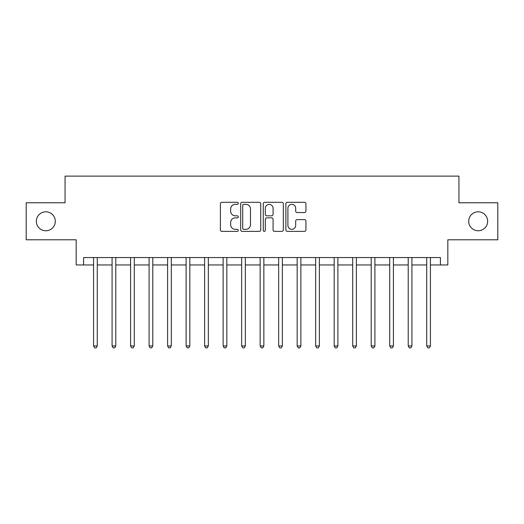 <?xml version="1.0" encoding="UTF-8"?>
<svg xmlns="http://www.w3.org/2000/svg" width="524" height="524" viewBox="0 0 524 524"><rect width="100%" height="100%" fill="white"/><g stroke="black" fill="none" stroke-linecap="round" stroke-linejoin="round"><path stroke-width="0.79" d="M238.309 203.325A1.015 1.015 0 0 0 237.293 202.303L221.849 202.303A1.454 1.454 0 0 0 220.394 203.757L220.394 229.918A1.454 1.454 0 0 0 221.849 231.372L237.293 231.372A1.015 1.015 0 0 0 238.309 230.357A1.015 1.015 0 0 0 237.293 229.335L235.296 229.335A4.651 4.651 0 0 1 230.645 224.685L230.645 222.51A4.651 4.651 0 0 1 235.296 217.86L237.293 217.86A1.015 1.015 0 0 0 238.309 216.838A1.015 1.015 0 0 0 237.293 215.823L235.296 215.823A4.651 4.651 0 0 1 230.645 211.172L230.645 208.991A4.651 4.651 0 0 1 235.296 204.34L237.293 204.34A1.015 1.015 0 0 0 238.309 203.325M468.705 221.279A9.478 9.478 0 0 0 478.183 230.757A9.478 9.478 0 0 0 487.654 221.279A9.478 9.478 0 0 0 478.183 211.807A9.478 9.478 0 0 0 468.705 221.279M36.346 221.279A9.478 9.478 0 0 0 45.817 230.757A9.478 9.478 0 0 0 55.295 221.279A9.478 9.478 0 0 0 45.817 211.807A9.478 9.478 0 0 0 36.346 221.279M304.477 212.554A1.454 1.454 0 0 0 305.931 211.1L305.931 203.757A1.454 1.454 0 0 0 304.477 202.303L287.322 202.303A1.454 1.454 0 0 0 285.875 203.757L285.875 229.918A1.454 1.454 0 0 0 287.322 231.372L304.477 231.372A1.454 1.454 0 0 0 305.931 229.918L305.931 221.056A1.454 1.454 0 0 0 304.477 219.602L297.134 219.602A1.454 1.454 0 0 0 295.68 221.056L295.68 225.451A3.891 3.891 0 0 1 291.796 229.335A3.891 3.891 0 0 1 287.905 225.451L287.905 208.225A3.891 3.891 0 0 1 291.796 204.34A3.891 3.891 0 0 1 295.68 208.225L295.68 211.1A1.454 1.454 0 0 0 297.134 212.554L304.477 212.554M83.578 264.961L83.578 257.559L440.422 257.559L440.422 264.961L447.824 264.961L447.824 239.789L497.8 239.789L497.8 202.775L458.932 202.775L458.932 176.123L65.068 176.123L65.068 202.775L26.2 202.775L26.2 239.789L76.177 239.789L76.177 264.961L93.573 264.961M260.729 203.757A1.454 1.454 0 0 0 259.275 202.303L242.127 202.303A1.454 1.454 0 0 0 240.673 203.757L240.673 229.918A1.454 1.454 0 0 0 242.127 231.372L259.275 231.372A1.454 1.454 0 0 0 260.729 229.918L260.729 203.757M264.725 202.303L281.873 202.303A1.454 1.454 0 0 1 283.327 203.757L283.327 229.918A1.454 1.454 0 0 1 281.873 231.372L274.537 231.372A1.454 1.454 0 0 1 273.083 229.918L273.083 219.307A1.454 1.454 0 0 0 271.629 217.86L266.762 217.86A1.454 1.454 0 0 0 265.308 219.307L265.308 230.357A1.015 1.015 0 0 1 264.286 231.372A1.015 1.015 0 0 1 263.271 230.357L263.271 203.757A1.454 1.454 0 0 1 264.725 202.303M97.274 264.961L112.077 264.961M115.784 264.961L130.587 264.961M134.288 264.961L149.098 264.961M152.798 264.961L167.608 264.961M171.309 264.961L186.112 264.961M189.819 264.961L204.622 264.961M208.323 264.961L223.132 264.961M226.833 264.961L241.643 264.961M245.343 264.961L260.146 264.961M263.854 264.961L278.657 264.961M282.357 264.961L297.167 264.961M300.868 264.961L315.677 264.961M319.378 264.961L334.181 264.961M337.888 264.961L352.691 264.961M356.392 264.961L371.202 264.961M374.902 264.961L389.712 264.961M393.413 264.961L408.216 264.961M411.923 264.961L426.726 264.961M430.427 264.961L440.422 264.961M243.726 204.34A1.015 1.015 0 0 0 242.704 205.356L242.704 228.32A1.015 1.015 0 0 0 243.726 229.335L245.828 229.335A4.651 4.651 0 0 0 250.485 224.685L250.485 208.991A4.651 4.651 0 0 0 245.828 204.34L243.726 204.34M273.083 208.303A3.891 3.891 0 0 0 269.192 204.412A3.891 3.891 0 0 0 265.308 208.303L265.308 214.368A1.454 1.454 0 0 0 266.762 215.823L271.629 215.823A1.454 1.454 0 0 0 273.083 214.368L273.083 208.303M97.457 257.559L97.379 257.743A1.48 1.48 0 0 0 97.274 258.299L97.274 345.958L93.573 345.958L93.573 258.299A1.48 1.48 0 0 0 93.462 257.743L93.39 257.559M97.274 345.958L96.161 347.877L94.68 347.877L93.573 345.958M115.961 257.559L115.889 257.743A1.48 1.48 0 0 0 115.784 258.299L115.784 345.958L112.077 345.958L112.077 258.299A1.48 1.48 0 0 0 111.972 257.743L111.9 257.559M115.784 345.958L114.671 347.877L113.191 347.877L112.077 345.958M134.472 257.559L134.399 257.743A1.48 1.48 0 0 0 134.288 258.299L134.288 345.958L130.587 345.958L130.587 258.299A1.48 1.48 0 0 0 130.483 257.743L130.404 257.559M134.288 345.958L133.181 347.877L131.701 347.877L130.587 345.958M152.982 257.559L152.903 257.743A1.48 1.48 0 0 0 152.798 258.299L152.798 345.958L149.098 345.958L149.098 258.299A1.48 1.48 0 0 0 148.993 257.743L148.914 257.559M152.798 345.958L151.691 347.877L150.205 347.877L149.098 345.958M171.492 257.559L171.413 257.743A1.48 1.48 0 0 0 171.309 258.299L171.309 345.958L167.608 345.958L167.608 258.299A1.48 1.48 0 0 0 167.497 257.743L167.425 257.559M171.309 345.958L170.195 347.877L168.715 347.877L167.608 345.958M189.996 257.559L189.924 257.743A1.48 1.48 0 0 0 189.819 258.299L189.819 345.958L186.112 345.958L186.112 258.299A1.48 1.48 0 0 0 186.007 257.743L185.935 257.559M189.819 345.958L188.706 347.877L187.225 347.877L186.112 345.958M208.506 257.559L208.434 257.743A1.48 1.48 0 0 0 208.323 258.299L208.323 345.958L204.622 345.958L204.622 258.299A1.48 1.48 0 0 0 204.517 257.743L204.439 257.559M208.323 345.958L207.216 347.877L205.736 347.877L204.622 345.958M227.016 257.559L226.938 257.743A1.48 1.48 0 0 0 226.833 258.299L226.833 345.958L223.132 345.958L223.132 258.299A1.48 1.48 0 0 0 223.028 257.743L222.949 257.559M226.833 345.958L225.726 347.877L224.239 347.877L223.132 345.958M245.527 257.559L245.448 257.743A1.48 1.48 0 0 0 245.343 258.299L245.343 345.958L241.643 345.958L241.643 258.299A1.48 1.48 0 0 0 241.531 257.743L241.459 257.559M245.343 345.958L244.23 347.877L242.75 347.877L241.643 345.958M264.031 257.559L263.958 257.743A1.48 1.48 0 0 0 263.854 258.299L263.854 345.958L260.146 345.958L260.146 258.299A1.48 1.48 0 0 0 260.042 257.743L259.969 257.559M263.854 345.958L262.74 347.877L261.26 347.877L260.146 345.958M282.541 257.559L282.469 257.743A1.48 1.48 0 0 0 282.357 258.299L282.357 345.958L278.657 345.958L278.657 258.299A1.48 1.48 0 0 0 278.552 257.743L278.473 257.559M282.357 345.958L281.25 347.877L279.77 347.877L278.657 345.958M301.051 257.559L300.973 257.743A1.48 1.48 0 0 0 300.868 258.299L300.868 345.958L297.167 345.958L297.167 258.299A1.48 1.48 0 0 0 297.062 257.743L296.984 257.559M300.868 345.958L299.761 347.877L298.274 347.877L297.167 345.958M319.561 257.559L319.483 257.743A1.48 1.48 0 0 0 319.378 258.299L319.378 345.958L315.677 345.958L315.677 258.299A1.48 1.48 0 0 0 315.566 257.743L315.494 257.559M319.378 345.958L318.264 347.877L316.784 347.877L315.677 345.958M338.065 257.559L337.993 257.743A1.48 1.48 0 0 0 337.888 258.299L337.888 345.958L334.181 345.958L334.181 258.299A1.48 1.48 0 0 0 334.076 257.743L334.004 257.559M337.888 345.958L336.775 347.877L335.294 347.877L334.181 345.958M356.575 257.559L356.503 257.743A1.48 1.48 0 0 0 356.392 258.299L356.392 345.958L352.691 345.958L352.691 258.299A1.48 1.48 0 0 0 352.587 257.743L352.508 257.559M356.392 345.958L355.285 347.877L353.805 347.877L352.691 345.958M375.086 257.559L375.007 257.743A1.48 1.48 0 0 0 374.902 258.299L374.902 345.958L371.202 345.958L371.202 258.299A1.48 1.48 0 0 0 371.097 257.743L371.018 257.559M374.902 345.958L373.795 347.877L372.309 347.877L371.202 345.958M393.596 257.559L393.517 257.743A1.48 1.48 0 0 0 393.413 258.299L393.413 345.958L389.712 345.958L389.712 258.299A1.48 1.48 0 0 0 389.601 257.743L389.529 257.559M393.413 345.958L392.299 347.877L390.819 347.877L389.712 345.958M412.1 257.559L412.028 257.743A1.48 1.48 0 0 0 411.923 258.299L411.923 345.958L408.216 345.958L408.216 258.299A1.48 1.48 0 0 0 408.111 257.743L408.039 257.559M411.923 345.958L410.809 347.877L409.329 347.877L408.216 345.958M430.61 257.559L430.538 257.743A1.48 1.48 0 0 0 430.427 258.299L430.427 345.958L426.726 345.958L426.726 258.299A1.48 1.48 0 0 0 426.621 257.743L426.543 257.559M430.427 345.958L429.32 347.877L427.839 347.877L426.726 345.958"/></g></svg>
